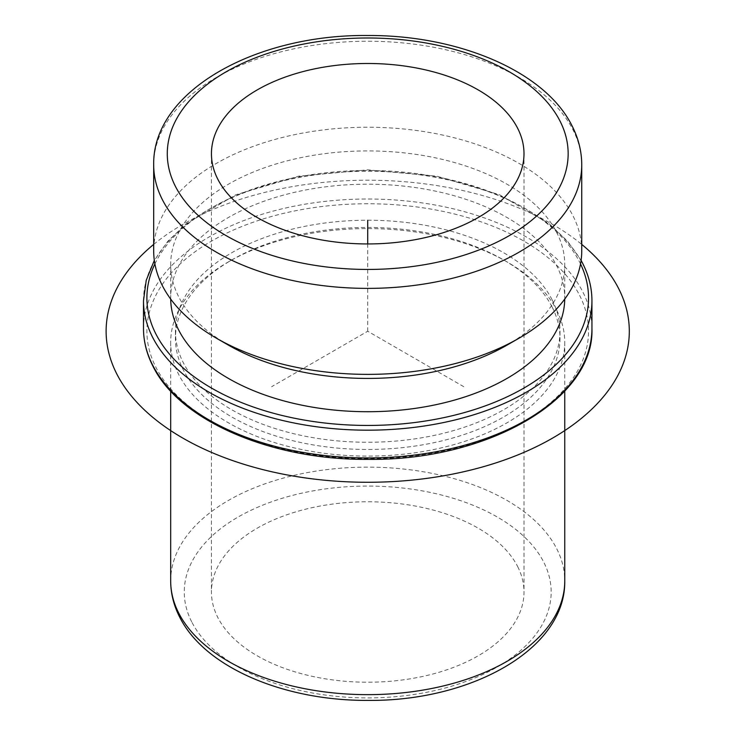 <?xml version="1.0" encoding="UTF-8"?>
<svg xmlns="http://www.w3.org/2000/svg" width="736" height="736" viewBox="0 0 736 736"><rect width="100%" height="100%" fill="white"/><g stroke="black" fill="none" stroke-linecap="round" stroke-linejoin="round"><path stroke-width="0.55" stroke-dasharray="3.68 2.76" d="M517.666 566.591A156.271 90.224 180 0 1 523.995 591.992A156.271 90.224 180 0 1 389.942 681.297A156.271 90.224 180 0 1 217.764 617.394A156.271 90.224 180 0 1 211.444 591.992A156.271 90.224 180 0 1 345.488 502.679A156.271 90.224 180 0 1 517.666 566.591M556.784 310.316A197.046 113.758 180 0 1 564.76 342.341A197.046 113.758 180 0 1 395.738 454.949A197.046 113.758 180 0 1 178.646 374.366A197.046 113.758 180 0 1 170.678 342.341A197.046 113.758 180 0 1 228.381 261.906A197.046 113.758 180 0 1 507.049 261.906A197.046 113.758 180 0 1 556.784 310.316M552.221 307.206A192.289 111.016 180 0 1 560.004 338.459A192.289 111.016 180 0 1 395.066 448.344A192.289 111.016 180 0 1 183.209 369.711A192.289 111.016 180 0 1 175.435 338.459A192.289 111.016 180 0 1 231.748 259.964A192.289 111.016 180 0 1 503.682 259.964A192.289 111.016 180 0 1 552.221 307.206M552.221 299.994A192.289 111.016 180 0 1 560.004 331.246A192.289 111.016 180 0 1 395.066 441.131A192.289 111.016 180 0 1 183.209 362.498A192.289 111.016 180 0 1 175.435 331.246A192.289 111.016 180 0 1 340.372 221.361A192.289 111.016 180 0 1 552.221 299.994M170.688 299.064A197.046 113.758 180 0 1 170.678 297.96A197.046 113.758 180 0 1 339.692 185.352A197.046 113.758 180 0 1 556.784 265.935A197.046 113.758 180 0 1 564.76 297.96A197.046 113.758 180 0 1 564.751 299.064M228.381 345.11A197.046 113.758 180 0 1 178.646 296.7A197.046 113.758 180 0 1 170.678 264.675A197.046 113.758 180 0 1 339.692 152.067A197.046 113.758 180 0 1 556.784 232.64A197.046 113.758 180 0 1 564.76 264.675A197.046 113.758 180 0 1 507.049 345.11M581.744 250.801A214.029 123.565 0 0 0 573.086 216.016A214.029 123.565 0 0 0 337.281 128.487A214.029 123.565 0 0 0 153.686 250.801M463.809 386.722L367.715 331.246L271.63 386.722M367.715 331.246L367.715 243.938M153.686 244.407A261.593 151.027 180 0 1 552.69 224.452A261.593 151.027 180 0 1 581.744 244.407M153.686 164.818A214.029 123.565 180 0 1 337.281 42.504A214.029 123.565 180 0 1 573.086 130.024A214.029 123.565 180 0 1 581.744 164.818M170.678 580.897A197.046 113.758 180 0 1 339.692 468.289A197.046 113.758 180 0 1 556.784 548.863A197.046 113.758 180 0 1 564.76 580.897M191.682 621.81A183.457 105.92 180 0 1 316.066 490.36A183.457 105.92 180 0 1 543.748 562.175A183.457 105.92 180 0 1 419.364 693.625A183.457 105.92 180 0 1 191.682 621.81M154.9 263.939A220.818 127.494 180 0 1 366.031 170.476A220.818 127.494 180 0 1 579.609 262.062A220.818 127.494 180 0 1 580.529 263.939M143.492 300.73A224.222 129.453 180 0 1 335.828 172.601A224.222 129.453 180 0 1 582.866 264.288A224.222 129.453 180 0 1 591.937 300.73M579.609 295.357A220.818 127.494 180 0 1 429.888 453.578A220.818 127.494 180 0 1 155.83 367.144A220.818 127.494 180 0 1 305.55 208.914A220.818 127.494 180 0 1 579.609 295.357M143.492 328.477A224.222 129.453 180 0 1 335.828 200.339A224.222 129.453 180 0 1 582.866 292.026A224.222 129.453 180 0 1 591.937 328.477M523.995 153.714L523.995 591.992M211.444 153.714L211.444 591.992M231.748 259.964L228.381 261.906M503.682 259.964L507.049 261.906M560.004 331.246L560.004 338.459M175.435 331.246L175.435 338.459M564.76 264.675L564.76 297.96M170.678 264.675L170.678 297.96M564.76 342.341L564.76 391.092M170.678 342.341L170.678 391.092M581.1 260.397L567.594 241.261L549.166 223.689L499.523 194.755L437.009 176.226L367.715 169.841L298.42 176.226L235.916 194.755L186.263 223.689L167.845 241.261L154.33 260.397"/><path stroke-width="1.1" d="M517.666 128.312A156.271 90.224 180 0 1 523.995 153.714A156.271 90.224 180 0 1 389.942 243.027A156.271 90.224 180 0 1 217.764 179.124A156.271 90.224 180 0 1 211.444 153.714A156.271 90.224 180 0 1 345.488 64.409A156.271 90.224 180 0 1 517.666 128.312M564.751 299.064A197.046 113.758 180 0 1 394.79 410.642A197.046 113.758 180 0 1 178.646 329.986A197.046 113.758 180 0 1 170.688 299.064M519.055 338.183L507.049 345.11A197.046 113.758 180 0 1 228.381 345.11L216.375 338.183A214.029 123.565 0 0 0 519.055 338.183A214.029 123.565 0 0 0 581.744 250.801L581.744 164.818A214.029 123.565 180 0 1 398.158 287.123A214.029 123.565 180 0 1 162.343 199.603A214.029 123.565 180 0 1 153.686 164.818L153.686 250.801A214.029 123.565 0 0 0 162.343 285.596A214.029 123.565 0 0 0 216.375 338.183M367.715 243.938L367.715 220.294M581.744 244.407A261.593 151.027 180 0 1 536.029 446.862A261.593 151.027 180 0 1 182.74 438.04A261.593 151.027 180 0 1 153.686 244.407M560.05 121.136A200.44 115.727 180 0 1 424.148 264.758A200.44 115.727 180 0 1 175.389 186.3A200.44 115.727 180 0 1 311.282 42.679A200.44 115.727 180 0 1 560.05 121.136M564.76 391.092L564.76 580.897A197.046 113.758 180 0 1 395.738 693.496A197.046 113.758 180 0 1 178.646 612.922A197.046 113.758 180 0 1 170.678 580.897L170.678 391.092M580.529 263.939A220.818 127.494 180 0 1 428.269 420.56A220.818 127.494 180 0 1 155.83 333.85A220.818 127.494 180 0 1 154.9 263.939M581.1 260.397L582.636 263.304C588.809 275.476 591.91 287.951 591.937 300.73A224.222 129.453 180 0 1 399.602 428.867A224.222 129.453 180 0 1 152.564 337.18A224.222 129.453 180 0 1 143.492 300.73L143.492 328.477A224.222 129.453 180 0 0 152.564 364.918A224.222 129.453 180 0 0 399.602 456.605A224.222 129.453 180 0 0 591.937 328.477C594.568 399.418 487.49 460.736 368.589 459.356C271.75 460.377 179.299 420.882 152.794 365.902C146.62 353.731 143.52 341.256 143.492 328.477M581.744 164.818C581.698 151.45 578.496 138.534 572.166 126.077C545.174 71.272 458.399 34.978 367.604 35.503C255.696 34.279 152.398 91.08 153.686 164.818M564.76 580.897C565.818 649.198 471.095 701.288 368.46 700.396C284.786 701.022 204.645 667.699 179.566 616.869C173.687 605.314 170.724 593.317 170.678 580.897M154.33 260.397L146.234 280.278L143.492 300.73M591.937 300.73L591.937 328.477"/></g></svg>
